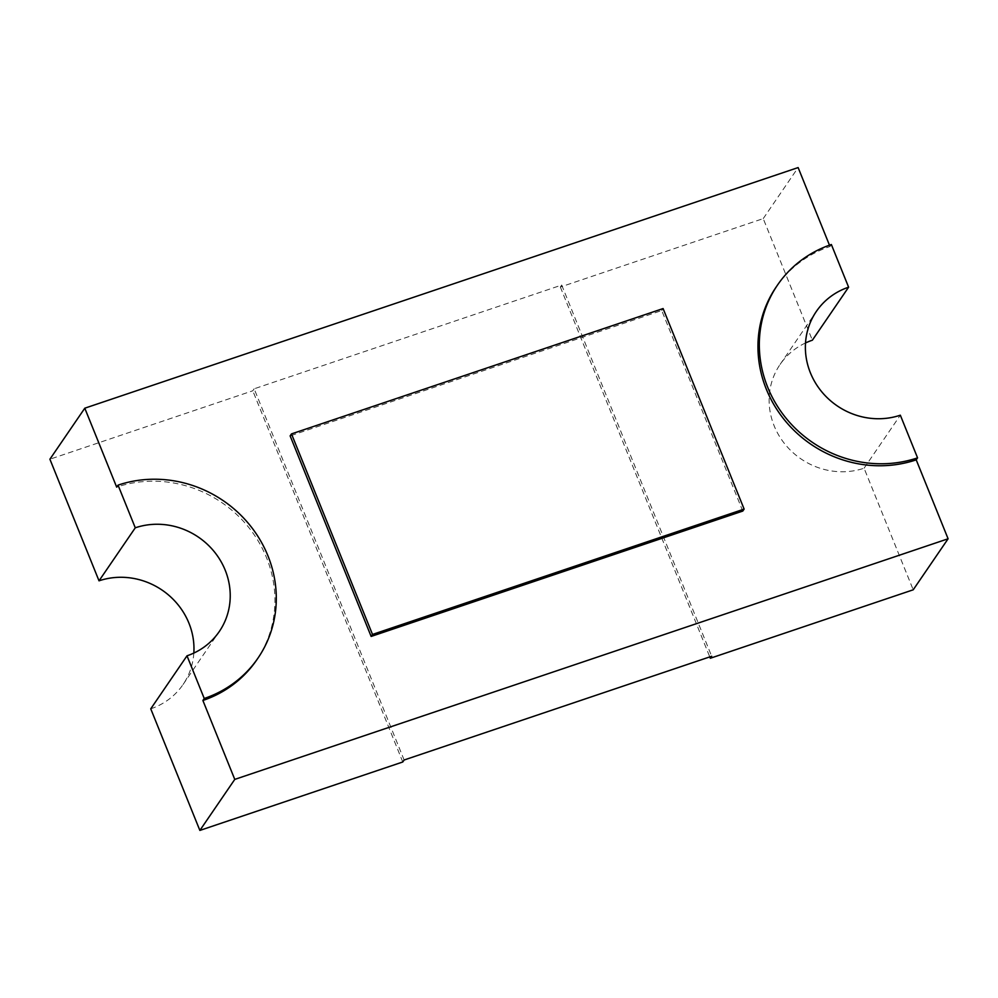 <?xml version="1.0" encoding="UTF-8"?>
<svg xmlns="http://www.w3.org/2000/svg" width="998" height="998" viewBox="0 0 998 998"><rect width="100%" height="100%" fill="white"/><g stroke="black" fill="none" stroke-linecap="round" stroke-linejoin="round"><path stroke-width="0.75" stroke-dasharray="4.99 3.74" d="M256.661 660.04A117.365 110.279 34.4 0 0 266.566 557.77A117.365 110.279 34.4 0 0 116.679 487.124M829.475 245.184L830.012 246.506A117.365 110.279 34.4 0 0 776.232 286.937M742.761 511.076L661.736 310.54L290.131 435.889M830.012 246.506L831.371 244.522M404.128 760.002L254.153 388.796L561.699 285.054L560.34 287.037L763.233 218.599L812.36 340.206M763.233 218.599L798.126 167.577M805.523 342.95A70.421 66.167 34.4 0 0 780.087 364.457A70.421 66.167 34.4 0 0 785.002 444.21A70.421 66.167 34.4 0 0 864.081 468.212L913.207 589.806M864.081 468.212L900.333 415.193M254.153 388.796L252.793 390.779L49.9 459.217M402.768 761.985L252.793 390.779M150.748 708.83A70.421 66.167 34.4 0 0 183.021 684.566A70.421 66.167 34.4 0 0 193.837 653.066M560.34 287.037L709.778 656.909M561.699 285.054L711.674 656.26M663.096 308.557L661.736 310.54M780.087 364.457L816.339 311.438M183.021 684.566L219.273 631.547"/><path stroke-width="1.5" d="M258.02 658.044A117.365 110.279 34.4 0 1 204.241 698.475L202.881 700.471A117.365 110.279 34.4 0 0 256.661 660.04L258.02 658.044A117.365 110.279 34.4 0 0 267.926 555.786A117.365 110.279 34.4 0 0 118.038 485.14L116.679 487.124L84.793 408.194L798.126 167.577L829.475 245.184M193.837 653.066A70.421 66.167 34.4 0 0 188.959 623.214A70.421 66.167 34.4 0 0 99.027 580.824L135.279 527.805L118.038 485.14M204.241 698.475L187 655.811A70.421 66.167 34.4 0 0 219.273 631.547A70.421 66.167 34.4 0 0 225.211 570.195A70.421 66.167 34.4 0 0 135.279 527.805M777.592 284.941L776.232 286.937A117.365 110.279 34.4 0 0 784.416 419.846A117.365 110.279 34.4 0 0 916.214 459.841L917.561 457.857L900.333 415.193A70.421 66.167 34.4 0 1 821.254 391.191A70.421 66.167 34.4 0 1 816.339 311.438A70.421 66.167 34.4 0 1 848.612 287.187L831.371 244.522A117.365 110.279 34.4 0 0 777.592 284.941A117.365 110.279 34.4 0 0 785.775 417.863A117.365 110.279 34.4 0 0 917.561 457.857M202.881 700.471L234.767 779.401L948.1 538.783L916.214 459.841M371.144 636.437L742.761 511.076L744.121 509.092L663.096 308.557L291.491 433.905L290.131 435.889L371.144 636.437L372.504 634.441L744.121 509.092M805.523 342.95A70.421 66.167 34.4 0 1 812.36 340.206L848.612 287.187M234.767 779.401L199.874 830.423L402.768 761.985L404.128 760.002L711.674 656.26L710.314 658.256L913.207 589.806L948.1 538.783M199.874 830.423L150.748 708.83L187 655.811M99.027 580.824L49.9 459.217L84.793 408.194M709.778 656.909L710.314 658.256M291.491 433.905L372.504 634.441"/></g></svg>
